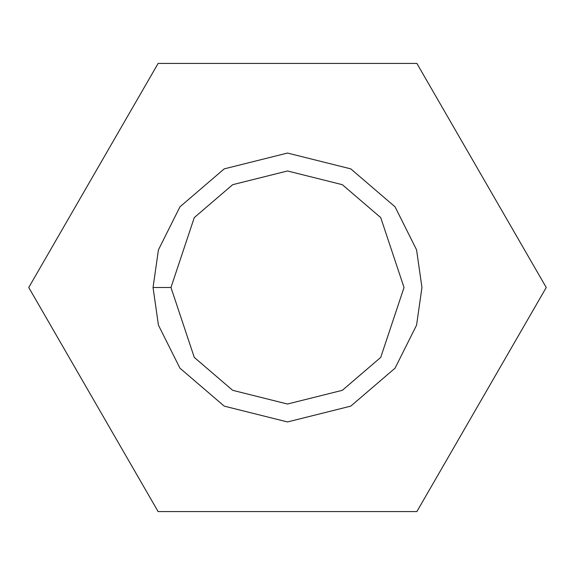 <?xml version="1.0" encoding="UTF-8"?>
<svg xmlns="http://www.w3.org/2000/svg" width="575" height="575" viewBox="0 0 575 575"><rect width="100%" height="100%" fill="white"/><g stroke="black" fill="none" stroke-linecap="round" stroke-linejoin="round"><path stroke-width="0.86" d="M158.125 63.415L416.875 63.415L546.25 287.5L416.875 511.585L158.125 511.585L28.75 287.5L158.125 63.415L28.75 287.5L158.125 511.585L416.875 511.585L546.25 287.5L416.875 63.415L158.125 63.415M153.051 287.5L158.427 249.852L179.939 206.827L224.228 168.87L287.5 153.051L350.772 168.87L395.061 206.827L416.573 249.852L421.949 287.5L416.573 325.148L395.061 368.173L350.772 406.13L287.5 421.949L224.228 406.13L179.939 368.173L158.427 325.148L153.051 287.5L158.427 325.148L179.939 368.173L224.228 406.13L287.5 421.949L350.772 406.13L395.061 368.173L416.573 325.148L421.949 287.5L416.573 249.852L395.061 206.827L350.772 168.87L287.5 153.051L224.228 168.87L179.939 206.827L158.427 249.852L153.051 287.5L170.976 287.5L194.278 357.413L232.667 390.317L287.5 404.024L342.333 390.317L380.722 357.413L404.024 287.5L380.722 217.587L342.333 184.683L287.5 170.976L232.667 184.683L194.278 217.587L170.976 287.5L194.278 217.587L232.667 184.683L287.5 170.976L342.333 184.683L380.722 217.587L404.024 287.5L380.722 357.413L342.333 390.317L287.5 404.024L232.667 390.317L194.278 357.413L170.976 287.5L153.051 287.5"/></g></svg>
